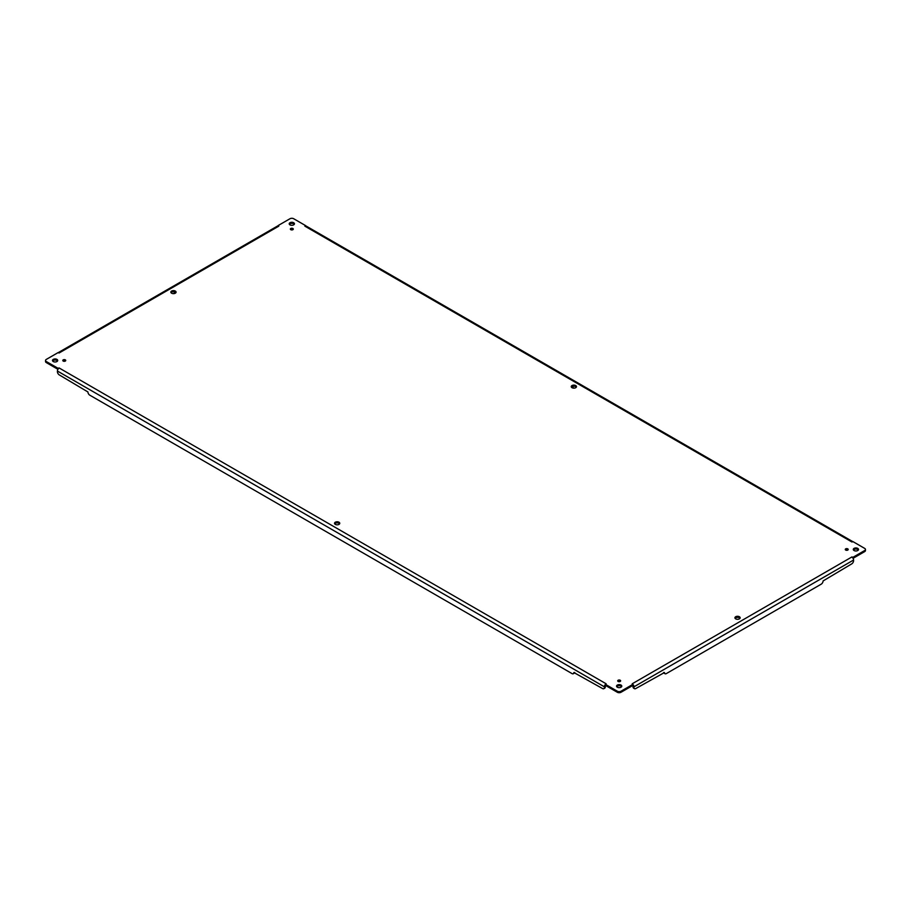 <?xml version="1.0" encoding="UTF-8"?>
<svg xmlns="http://www.w3.org/2000/svg" width="911" height="911" viewBox="0 0 911 911"><rect width="100%" height="100%" fill="white"/><g stroke="black" fill="none" stroke-linecap="round" stroke-linejoin="round"><path stroke-width="1.37" d="M618.136 681.451A1.469 0.854 180 0 1 617.704 680.847A1.469 0.854 180 0 1 619.173 680.005A1.469 0.854 180 0 1 620.642 680.847A1.469 0.854 180 0 1 619.731 681.633A1.469 0.854 180 0 1 618.136 681.451M53.248 361.542A2.619 1.515 180 0 1 52.485 360.471A2.619 1.515 180 0 1 55.104 358.957A2.619 1.515 180 0 1 57.712 360.471A2.619 1.515 180 0 1 56.106 361.861A2.619 1.515 180 0 1 53.248 361.542M572.017 387.699A2.619 1.515 180 0 1 571.243 386.628A2.619 1.515 180 0 1 573.862 385.125A2.619 1.515 180 0 1 576.481 386.628A2.619 1.515 180 0 1 574.864 388.029A2.619 1.515 180 0 1 572.017 387.699M335.282 524.372A2.619 1.515 180 0 1 334.519 523.301A2.619 1.515 180 0 1 337.138 521.787A2.619 1.515 180 0 1 339.757 523.301A2.619 1.515 180 0 1 338.14 524.702A2.619 1.515 180 0 1 335.282 524.372M171.61 293.205A2.619 1.515 180 0 1 170.847 292.135A2.619 1.515 180 0 1 173.466 290.62A2.619 1.515 180 0 1 176.074 292.135A2.619 1.515 180 0 1 174.468 293.524A2.619 1.515 180 0 1 171.61 293.205M735.689 618.865A2.619 1.515 180 0 1 734.926 617.795A2.619 1.515 180 0 1 737.534 616.292A2.619 1.515 180 0 1 740.153 617.795A2.619 1.515 180 0 1 738.536 619.195A2.619 1.515 180 0 1 735.689 618.865M290.791 229.686A1.469 0.854 180 0 1 290.358 229.082A1.469 0.854 180 0 1 291.827 228.24A1.469 0.854 180 0 1 293.296 229.082A1.469 0.854 180 0 1 292.385 229.868A1.469 0.854 180 0 1 290.791 229.686M845.704 550.062A1.469 0.854 180 0 1 845.271 549.458A1.469 0.854 180 0 1 846.74 548.616A1.469 0.854 180 0 1 848.209 549.458A1.469 0.854 180 0 1 847.31 550.244A1.469 0.854 180 0 1 845.704 550.062M63.212 361.075A1.469 0.854 180 0 1 62.791 360.471A1.469 0.854 180 0 1 64.26 359.617A1.469 0.854 180 0 1 65.729 360.471A1.469 0.854 180 0 1 64.818 361.257A1.469 0.854 180 0 1 63.212 361.075M617.328 687.201A2.619 1.515 180 0 1 616.553 686.131A2.619 1.515 180 0 1 619.173 684.628A2.619 1.515 180 0 1 621.792 686.131A2.619 1.515 180 0 1 620.175 687.532A2.619 1.515 180 0 1 617.328 687.201M854.051 550.529A2.619 1.515 180 0 1 853.288 549.458A2.619 1.515 180 0 1 855.896 547.955A2.619 1.515 180 0 1 858.515 549.458A2.619 1.515 180 0 1 856.898 550.859A2.619 1.515 180 0 1 854.051 550.529M289.983 224.869A2.619 1.515 180 0 1 289.208 223.799A2.619 1.515 180 0 1 291.827 222.284A2.619 1.515 180 0 1 294.447 223.799A2.619 1.515 180 0 1 292.83 225.188A2.619 1.515 180 0 1 289.983 224.869M851.831 541.931L304.866 226.144L305.436 225.518L293.672 218.731A2.619 1.515 0 0 0 289.983 218.731L278.219 225.518L278.789 226.144L59.056 353.012L58.076 352.614L46.313 359.401A2.619 1.515 0 0 0 45.55 360.471A2.619 1.515 0 0 0 46.313 361.542L58.076 368.329L59.056 367.93L606.134 683.785L605.564 684.412L617.328 691.21A2.619 1.515 0 0 0 621.017 691.21L632.781 684.412L632.211 683.785L633.327 684.89A2.482 1.435 60 0 1 633.965 686.826L633.965 687.475A2.619 1.515 120 0 0 634.511 688.67A2.619 1.515 120 0 0 635.821 688.534L664.483 672.523A2.619 1.515 120 0 0 665.03 673.719A2.619 1.515 120 0 0 666.328 673.593L821.221 584.167A2.619 1.515 120 0 0 823.077 580.956L851.739 563.875A2.619 1.515 120 0 0 853.584 560.675L853.584 560.026A2.482 1.435 -120 0 0 852.947 558.101L852.924 557.316L864.687 550.529A2.619 1.515 0 0 0 865.45 549.458A2.619 1.515 0 0 0 864.687 548.399L852.924 541.601L851.944 541.999L852.924 541.658M632.211 683.785L851.944 556.928L852.924 557.316M620.311 681.382A1.469 0.854 0 0 0 618.034 681.382M57.552 361.007A2.619 1.515 0 0 0 55.104 360.027A2.619 1.515 0 0 0 52.656 361.007M576.31 387.164A2.619 1.515 0 0 0 573.862 386.184A2.619 1.515 0 0 0 571.413 387.164M339.587 523.836A2.619 1.515 0 0 0 337.138 522.857A2.619 1.515 0 0 0 334.69 523.836M175.914 292.67A2.619 1.515 0 0 0 173.466 291.691A2.619 1.515 0 0 0 171.017 292.67M739.983 618.33A2.619 1.515 0 0 0 737.534 617.351A2.619 1.515 0 0 0 735.086 618.33M292.966 229.618A1.469 0.854 0 0 0 290.689 229.618M847.89 549.993A1.469 0.854 0 0 0 845.602 549.993M65.398 361.007A1.469 0.854 0 0 0 63.11 361.007M621.621 686.666A2.619 1.515 0 0 0 619.173 685.687A2.619 1.515 0 0 0 616.724 686.666M858.344 549.993A2.619 1.515 0 0 0 855.896 549.026A2.619 1.515 0 0 0 853.448 549.993M294.276 224.334A2.619 1.515 0 0 0 291.827 223.354A2.619 1.515 0 0 0 289.379 224.334M606.134 683.785L605.018 684.89L605.564 684.412L605.564 685.482L617.328 692.269A2.619 1.515 0 0 0 621.017 692.269L632.781 685.482L632.781 684.412L632.781 685.425A1.173 0.672 -120 0 1 633.043 686.29L633.043 686.94A2.619 1.515 120 0 0 633.589 688.135L634.511 688.67M605.018 684.89L605.564 684.412L605.018 684.89A2.482 1.435 -60 0 0 604.38 686.826L605.303 686.29A1.173 0.672 -60 0 1 605.564 685.436L605.018 684.89M59.169 367.998L58.053 369.103A2.482 1.435 120 0 0 57.416 371.039L57.416 371.677A2.619 1.515 -120 0 0 59.261 374.888L87.923 391.969A2.619 1.515 -120 0 0 89.779 395.169L572.017 673.593A2.619 1.515 -120 0 0 573.326 673.719A2.619 1.515 -120 0 0 573.862 672.523L602.524 688.534A2.619 1.515 -120 0 0 603.834 688.67A2.619 1.515 -120 0 0 604.38 687.475M58.053 369.103L58.076 368.329M45.55 360.471L45.55 361.542A2.619 1.515 0 0 0 46.313 362.601L57.928 369.308M59.169 352.944L58.076 352.671M278.789 226.144L277.673 225.962A2.482 1.435 -120 0 0 277.548 226.019L58.236 352.637M304.866 226.144L305.982 225.962L305.436 225.518M852.764 541.635L306.107 226.019A2.482 1.435 120 0 0 305.982 225.962M853.072 558.306L864.687 551.599A2.619 1.515 0 0 0 865.45 550.529L865.45 549.458M851.831 556.997L852.947 558.101M603.834 688.67L604.756 688.135A2.619 1.515 -120 0 0 605.303 686.94M573.326 673.719L574.249 673.183A2.619 1.515 -120 0 0 574.727 672.489M175.527 292.272L173.181 293.638M574.146 388.132L571.801 386.776M663.618 672.489A2.619 1.515 120 0 0 664.096 673.183L665.03 673.719M621.017 692.269L621.017 691.21M617.328 691.21L617.328 692.269M57.416 371.039L604.38 686.826M46.313 361.542L46.313 362.601M864.687 550.529L864.687 551.599M633.965 686.826L853.584 560.026M633.965 687.475L633.043 686.94"/></g></svg>
